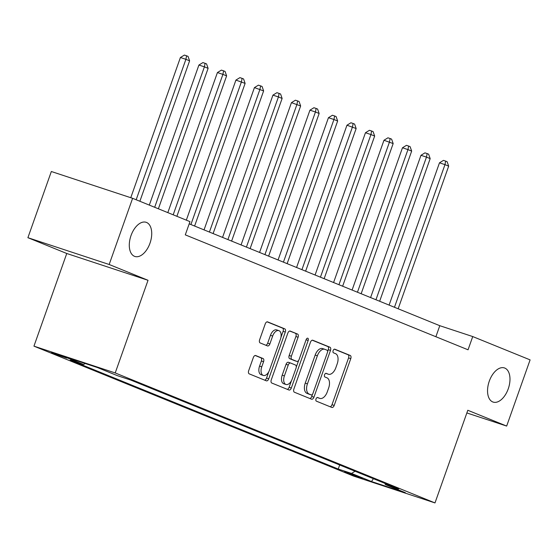 <?xml version="1.0" encoding="UTF-8"?>
<svg xmlns="http://www.w3.org/2000/svg" width="558" height="558" viewBox="0 0 558 558"><rect width="100%" height="100%" fill="white"/><g stroke="black" fill="none" stroke-linecap="round" stroke-linejoin="round"><path stroke-width="0.84" d="M316.016 398.928A1.932 1.095 108.3 0 0 316.386 401.16L331.829 407.438A2.755 1.569 108.3 0 0 331.884 407.459A2.755 1.569 108.3 0 0 334.2 405.429L350.766 358.655A2.755 1.569 108.3 0 0 350.229 355.467L334.793 349.189A1.932 1.095 108.3 0 0 334.751 349.175A1.932 1.095 108.3 0 0 333.133 350.598A1.932 1.095 108.3 0 0 333.503 352.83L335.504 353.639A8.823 5.015 108.3 0 1 337.206 363.844L335.825 367.743A8.823 5.015 108.3 0 1 328.411 374.237A8.823 5.015 108.3 0 1 328.23 374.167L326.235 373.358A1.932 1.095 108.3 0 0 326.193 373.344A1.932 1.095 108.3 0 0 324.575 374.767A1.932 1.095 108.3 0 0 324.944 376.999L326.946 377.808A8.823 5.015 108.3 0 1 328.648 388.012L327.267 391.911A8.823 5.015 108.3 0 1 319.853 398.405A8.823 5.015 108.3 0 1 319.671 398.335L317.676 397.526A1.932 1.095 108.3 0 0 317.635 397.512A1.932 1.095 108.3 0 0 316.016 398.928M149.983 243.225A17.982 10.211 108.3 0 0 146.14 222.3A17.982 10.211 108.3 0 0 131.032 235.525A17.982 10.211 108.3 0 0 134.876 256.457A17.982 10.211 108.3 0 0 149.983 243.225M508.24 388.849A17.982 10.211 108.3 0 0 504.397 367.924A17.982 10.211 108.3 0 0 489.289 381.149A17.982 10.211 108.3 0 0 493.132 402.081A17.982 10.211 108.3 0 0 508.24 388.849M51.28 352.775L66.786 358.096L55.884 353.946L51.28 352.775M255.704 355.537A2.755 1.569 108.3 0 0 255.648 355.516A2.755 1.569 108.3 0 0 253.332 357.545L248.687 370.672A2.755 1.569 108.3 0 0 249.217 373.86L266.361 380.828A2.755 1.569 108.3 0 0 266.417 380.849A2.755 1.569 108.3 0 0 268.74 378.819L285.298 332.045A2.755 1.569 108.3 0 0 284.768 328.857L267.624 321.889A2.755 1.569 108.3 0 0 267.568 321.868A2.755 1.569 108.3 0 0 265.245 323.898L259.637 339.745A2.755 1.569 108.3 0 0 260.168 342.94L267.505 345.918A2.755 1.569 108.3 0 0 267.561 345.939A2.755 1.569 108.3 0 0 269.877 343.909L272.66 336.049A7.38 4.192 108.3 0 1 278.861 330.622A7.38 4.192 108.3 0 1 280.437 339.208L269.535 370.003A7.38 4.192 108.3 0 1 263.334 375.429A7.38 4.192 108.3 0 1 261.758 366.843L263.578 361.71A2.755 1.569 108.3 0 0 263.041 358.522L255.592 355.502M148.03 280.29L109.173 264.492L132.609 198.313L51.336 171.508L27.9 237.694L66.758 253.492L33.947 346.148L115.22 372.946L148.03 280.29L66.758 253.492M466.858 412.941L506.664 426.068L467.799 410.27L434.989 502.925L115.22 372.946M506.664 426.068L530.1 359.882L472.738 336.565L439.788 325.698L189.19 223.842M132.609 198.313L189.978 221.631L185.291 234.862L468.043 349.803L472.738 336.565M293.878 389.038A2.755 1.569 108.3 0 0 294.408 392.232L311.559 399.2A2.755 1.569 108.3 0 0 311.615 399.221A2.755 1.569 108.3 0 0 313.931 397.191L330.496 350.417A2.755 1.569 108.3 0 0 329.959 347.229L312.815 340.254A2.755 1.569 108.3 0 0 312.759 340.234A2.755 1.569 108.3 0 0 310.443 342.263L293.878 389.038M288.96 390.014L271.816 383.046A2.755 1.569 108.3 0 1 271.279 379.852L287.844 333.077A2.755 1.569 108.3 0 1 290.16 331.054A2.755 1.569 108.3 0 1 290.216 331.075L297.554 334.054A2.755 1.569 108.3 0 1 298.091 337.241L291.374 356.213A2.755 1.569 108.3 0 0 291.904 359.401L296.772 361.382A2.755 1.569 108.3 0 0 296.828 361.403A2.755 1.569 108.3 0 0 299.144 359.373L306.14 339.627A1.932 1.095 108.3 0 1 307.758 338.204A1.932 1.095 108.3 0 1 308.176 340.45L291.332 388.005A2.755 1.569 108.3 0 1 289.016 390.035A2.755 1.569 108.3 0 1 288.96 390.014M362.833 478.352L344.558 471.873L358.375 477.216L362.833 478.352M33.947 346.148L353.716 476.127L434.989 502.925M384.908 483.374L385.362 484.574L398.649 488.954L130.698 380.04L117.403 375.66L97.42 367.534L63.591 356.381L83.581 364.5L70.287 360.119L338.246 469.041L351.533 473.421L355.076 471.245M385.362 484.574L405.345 492.7L371.516 481.547L351.533 473.421M109.173 264.492L27.9 237.694M435.882 336.725L439.788 325.698M339.676 464.988L338.246 469.041M85.207 363.502L83.581 364.5M373.386 478.687L371.516 481.547M317.223 397.512L317.474 397.61A8.823 5.015 108.3 0 0 317.655 397.68A8.823 5.015 108.3 0 0 317.844 397.735M326.402 373.567A8.823 5.015 108.3 0 1 326.214 373.511A8.823 5.015 108.3 0 1 326.032 373.448L325.781 373.344M330.162 406.761A2.755 1.569 108.3 0 0 332.003 404.703L348.569 357.929A2.755 1.569 108.3 0 0 348.032 354.742L334.34 349.175M327.63 351.582L328.299 349.692A2.755 1.569 108.3 0 0 327.762 346.504L312.278 340.206M309.892 398.524A2.755 1.569 108.3 0 0 311.734 396.466L312.508 394.283M311.245 394.911A1.932 1.095 108.3 0 0 311.287 394.925A1.932 1.095 108.3 0 0 312.905 393.509L327.448 352.447A1.932 1.095 108.3 0 0 327.072 350.215L324.965 349.357A8.823 5.015 108.3 0 0 324.784 349.294A8.823 5.015 108.3 0 0 317.369 355.788L307.43 383.848A8.823 5.015 108.3 0 0 309.139 394.053L311.245 394.911L309.048 394.185A1.932 1.095 108.3 0 0 309.09 394.199A1.932 1.095 108.3 0 0 309.132 394.213M322.768 348.631A8.823 5.015 108.3 0 0 322.587 348.569A8.823 5.015 108.3 0 0 315.172 355.062L317.369 355.788M309.048 394.185L306.942 393.327A8.823 5.015 108.3 0 1 305.24 383.123L315.172 355.062M289.686 331.027L297.554 334.054M294.687 360.698A2.755 1.569 108.3 0 1 294.631 360.677A2.755 1.569 108.3 0 1 294.575 360.656L289.707 358.682A2.755 1.569 108.3 0 1 289.177 355.488L295.893 336.523A2.755 1.569 108.3 0 0 295.356 333.328M298.683 360.322L296.256 367.171M291.485 380.654L289.135 387.28L291.332 388.005M284.399 375.897A7.38 4.192 108.3 0 0 285.975 384.483A7.38 4.192 108.3 0 0 292.176 379.056L296.019 368.21A2.755 1.569 108.3 0 0 295.482 365.023L290.613 363.042A2.755 1.569 108.3 0 0 290.558 363.021A2.755 1.569 108.3 0 0 288.242 365.051L284.399 375.897L282.202 375.171A7.38 4.192 108.3 0 0 283.778 383.765L285.975 384.483M290.502 363.007L288.416 362.316A2.755 1.569 108.3 0 0 288.36 362.295A2.755 1.569 108.3 0 0 286.045 364.325L288.242 365.051M282.202 375.171L286.045 364.325M287.3 389.338A2.755 1.569 108.3 0 0 289.135 387.28M263.334 375.429L261.137 374.704A7.38 4.192 108.3 0 1 259.561 366.118L261.381 360.984A2.755 1.569 108.3 0 0 260.844 357.797L255.173 355.488M278.861 330.622L276.663 329.897A7.38 4.192 108.3 0 0 270.47 335.323L272.66 336.049M265.845 345.242A2.755 1.569 108.3 0 0 267.68 343.184L270.47 335.323M280.911 337.527L283.101 331.319A2.755 1.569 108.3 0 0 282.571 328.132L267.087 321.84M264.701 380.151A2.755 1.569 108.3 0 0 266.543 378.094L268.844 371.6M398.161 308.776L448.674 166.144L444.97 164.638L439.481 162.824L389.1 305.093M439.481 162.824L443.457 160.376L445.654 161.102L444.97 164.638L394.464 307.277M445.654 161.102L447.132 161.701L448.674 166.144M379.656 301.257L430.169 158.618L426.465 157.112L420.976 155.305L370.596 297.574M420.976 155.305L424.952 152.857L427.149 153.583L426.465 157.112L375.959 299.751M427.149 153.583L428.628 154.182L430.169 158.618M361.152 293.738L411.665 151.099L407.961 149.593L402.471 147.779L352.091 290.055M402.471 147.779L406.447 145.338L408.644 146.056L407.961 149.593L357.455 292.232M408.644 146.056L410.123 146.663L411.665 151.099M342.647 286.212L393.16 143.573L383.967 140.26L333.586 282.529M383.967 140.26L387.943 137.812L390.14 138.537L389.456 142.074L338.95 284.713M390.14 138.537L391.618 139.137L393.16 143.573M324.142 278.693L374.655 136.054L370.951 134.548L365.462 132.741L315.082 275.01M365.462 132.741L369.438 130.293L371.635 131.018L370.951 134.548L320.438 277.186M371.635 131.018L373.114 131.618L374.655 136.054M305.638 271.167L356.15 128.528L346.957 125.215L296.577 267.484M346.957 125.215L350.933 122.767L353.13 123.492L352.447 127.029L301.934 269.667M353.13 123.492L354.609 124.092L356.15 128.528M287.133 263.648L337.646 121.009L333.942 119.503L328.453 117.696L278.072 259.965M328.453 117.696L332.429 115.248L334.626 115.973L333.942 119.503L283.429 262.141M334.626 115.973L336.104 116.573L337.646 121.009M268.628 256.129L319.141 113.49L315.437 111.984L309.948 110.17L259.568 252.446M309.948 110.17L313.924 107.729L316.121 108.447L315.437 111.984L264.924 254.622M316.121 108.447L317.6 109.054L319.141 113.49M250.124 248.603L300.636 105.964L291.443 102.651L241.063 244.92M291.443 102.651L295.419 100.203L297.616 100.928L296.933 104.465L246.42 247.103M297.616 100.928L299.095 101.528L300.636 105.964M231.619 241.084L282.125 98.445L278.428 96.939L272.939 95.132L222.558 237.401M272.939 95.132L276.914 92.684L279.112 93.409L278.428 96.939L227.915 239.577M279.112 93.409L280.59 94.009L282.125 98.445M213.114 233.558L263.62 90.919L254.427 87.606L204.047 229.875M254.427 87.606L258.41 85.158L260.607 85.883L259.923 89.419L209.41 232.058M260.607 85.883L262.086 86.483L263.62 90.919M194.609 226.039L245.115 83.4L235.922 80.087L186.33 220.145M235.922 80.087L239.905 77.639L242.095 78.364L241.419 81.893L190.906 224.532M242.095 78.364L243.581 78.964L245.115 83.4M176.886 216.309L226.611 75.881L222.914 74.374L217.418 72.561L167.825 212.626M217.418 72.561L221.393 70.113L223.591 70.838L222.914 74.374L173.182 214.802M223.591 70.838L225.076 71.445L226.611 75.881M158.381 208.783L208.106 68.355L204.409 66.848L198.913 65.042L149.314 205.1M198.913 65.042L202.889 62.594L205.086 63.319L204.409 66.848L154.678 207.283M205.086 63.319L206.572 63.919L208.106 68.355M139.877 201.264L189.601 60.836L185.905 59.329L180.408 57.516L130.767 197.706M180.408 57.516L184.384 55.075L186.581 55.793L185.905 59.329L136.173 199.757M186.581 55.793L188.06 56.4L189.601 60.836M349.406 473.324L349.21 473.861M317.474 397.61L319.671 398.335M326.032 373.448L328.23 374.167M348.032 354.742L350.229 355.467M348.569 357.929L350.766 358.655M332.003 404.703L334.2 405.429M327.762 346.504L329.959 347.229M328.299 349.692L330.496 350.417M311.734 396.466L313.931 397.191M305.24 383.123L307.43 383.848M306.942 393.327L309.139 394.053M295.893 336.523L298.091 337.241M289.177 355.488L291.374 356.213M289.707 358.682L291.904 359.401M294.575 360.656L296.772 361.382M306.091 339.766L308.176 340.45M260.844 357.797L263.041 358.522M261.381 360.984L263.578 361.71M259.561 366.118L261.758 366.843M267.68 343.184L269.877 343.909M282.571 328.132L284.768 328.857M283.101 331.319L285.298 332.045M266.543 378.094L268.74 378.819M317.655 397.68L319.853 398.405M326.214 373.511L328.411 374.237M309.09 394.199L311.287 394.925M322.587 348.569L324.784 349.294M294.631 360.677L296.828 361.403M288.36 362.295L290.558 363.021"/></g></svg>
